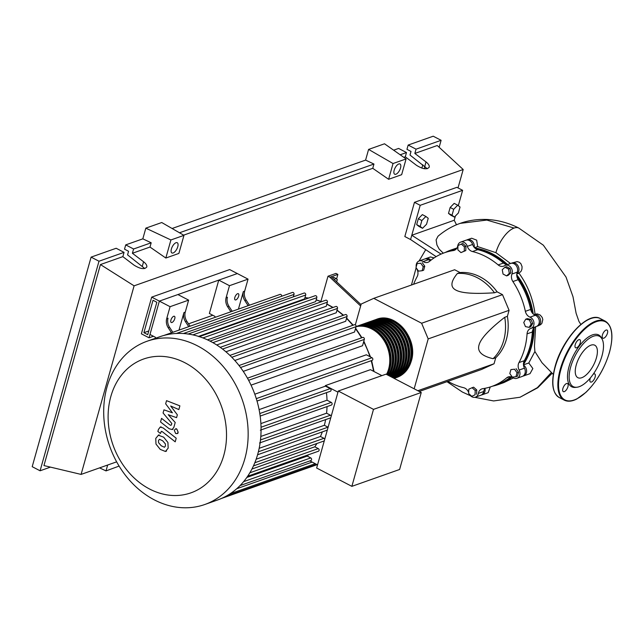 <?xml version="1.0" encoding="UTF-8"?>
<svg xmlns="http://www.w3.org/2000/svg" width="644" height="644" viewBox="0 0 644 644"><rect width="100%" height="100%" fill="white"/><g stroke="black" fill="none" stroke-linecap="round" stroke-linejoin="round"><path stroke-width="0.97" d="M109.955 446.984L109.738 446.389M523.556 362.854A70.429 57.131 -109.5 0 0 533.417 328.682M532.363 313.048A70.429 57.131 -109.5 0 0 516.818 276.043M506.329 264.451A70.429 57.131 -109.5 0 0 492.29 254.654A70.429 57.131 -109.5 0 0 476.23 249.059M334.397 279.705L335.717 278.361L337.287 279.585L336.659 281.822M332.65 278.071L333.495 277.21L335.717 278.361M336.571 279.029L337.867 274.408L335.951 273.41L327.997 276.22L329.913 277.218L360.64 305.989M361.018 304.636L331.233 276.751L337.867 274.408M320.921 301.4L327.997 276.22M329.913 277.218L331.233 276.751M417.835 390.723L494.045 363.779L481.471 369.495L419.284 391.472M414.164 388.807L428.188 338.913L421.619 323.24L373.762 298.341L454.648 269.747L460.041 272.557L457.393 273.491C450.599 281.661 450.148 287.216 456.041 290.17C461.668 293.213 474.475 294.083 494.463 292.779L497.112 291.845L502.505 294.654L509.074 310.319L507.383 316.349L504.727 317.283C489.263 329.39 480.698 338.631 479.023 345.023C477.083 351.495 481.768 356.06 493.087 358.692L495.743 357.758L494.045 363.779M421.619 323.24L502.505 294.654M373.762 298.341L361.187 304.048L355.335 324.866M428.188 338.913L509.074 310.319M460.041 272.557A48.099 39.018 70.5 0 1 497.112 291.845M494.463 292.779A48.099 39.018 -109.5 0 0 457.393 273.491M507.383 316.349A48.099 39.018 70.5 0 1 495.743 357.758M493.087 358.692A48.099 39.018 -109.5 0 0 504.727 317.283M471.77 396.302L468.639 393.5L468.8 389.209L472.084 387.72L475.216 390.522L475.055 394.812L471.77 396.302L475.055 394.812M475.216 390.522L476.753 389.974L473.622 387.173L472.084 387.72M476.753 389.974L476.592 394.265M515.933 376.732L512.318 377.118L509.806 373.544L510.917 369.592L514.54 369.213L517.043 372.779L515.933 376.732L517.47 376.193L518.581 372.24L517.043 372.779M514.54 369.213L510.917 369.592M516.077 368.674L518.581 372.24M531.155 324.029L529.167 327.369L525.464 326.613L523.749 322.515L525.737 319.174L529.44 319.931L531.155 324.029L532.693 323.481L530.704 326.822L529.167 327.369M529.44 319.931L530.978 319.392L527.275 318.635L525.737 319.174M530.978 319.392L532.693 323.481M508.51 269.055L509.324 273.402L506.595 275.898L503.053 274.062L502.248 269.723L504.976 267.22L508.51 269.055L510.056 268.516L510.861 272.855L509.324 273.402M510.861 272.855L508.132 275.358L506.595 275.898M510.056 268.516L506.514 266.672L504.976 267.22M461.273 244.028L464.404 246.829L464.244 251.12L460.959 252.609L457.836 249.816L457.989 245.517L462.811 243.48L465.942 246.282L464.404 246.829M465.942 246.282L465.789 250.572L464.244 251.12M465.789 250.572L460.959 252.609M417.111 263.597L420.725 263.219L423.237 266.785L422.126 270.738L418.511 271.116L416 267.55L417.111 263.597L420.725 263.219M422.271 262.672L424.774 266.238L423.237 266.785M424.774 266.238L423.663 270.19L422.126 270.738M430.482 260.562A7.213 5.852 70.5 0 1 428.445 259.685L423.148 261.561A7.213 5.852 -109.5 0 0 427.938 262.293A7.213 5.852 -109.5 0 0 429.459 261.408A70.912 57.525 70.5 0 1 444.432 252.762A70.912 57.525 70.5 0 1 453.344 250.564A7.213 5.852 -109.5 0 0 454.245 250.339A7.213 5.852 -109.5 0 0 457.739 245.847A6.013 4.878 70.5 0 1 460.653 242.104A6.013 4.878 70.5 0 1 467.319 246.338A7.213 5.852 -109.5 0 0 472.463 251.538A70.912 57.525 70.5 0 1 498.166 264.917A7.213 5.852 -109.5 0 0 503.64 266.149A7.213 5.852 -109.5 0 0 504.558 265.714A6.013 4.878 70.5 0 1 505.323 265.344A6.013 4.878 70.5 0 1 510.861 267.421A6.013 4.878 70.5 0 1 511.932 274.046A7.213 5.852 -109.5 0 0 512.89 281.549A70.912 57.525 70.5 0 1 525.359 311.31A7.213 5.852 -109.5 0 0 529.988 317.154A6.013 4.878 70.5 0 1 533.981 322.886A6.013 4.878 70.5 0 1 530.994 328.4A6.013 4.878 70.5 0 1 530.841 328.448A7.213 5.852 -109.5 0 0 530.656 328.512A7.213 5.852 -109.5 0 0 527.058 333.866A70.912 57.525 70.5 0 1 518.984 362.572A7.213 5.852 -109.5 0 0 519.153 370.042A6.013 4.878 70.5 0 1 516.971 378.294A6.013 4.878 70.5 0 1 512.978 377.682A7.213 5.852 -109.5 0 0 508.188 376.949A7.213 5.852 -109.5 0 0 506.667 377.835A70.912 57.525 70.5 0 1 491.694 386.481A70.912 57.525 70.5 0 1 482.783 388.678A7.213 5.852 -109.5 0 0 481.873 388.904A7.213 5.852 -109.5 0 0 478.379 393.395A6.013 4.878 70.5 0 1 475.465 397.139A6.013 4.878 70.5 0 1 469.315 394.104M444.432 252.762L449.737 250.886A70.912 57.525 70.5 0 1 456.129 249.123M413.609 284.254A70.912 57.525 70.5 0 1 417.135 276.67A7.213 5.852 -109.5 0 0 416.974 269.2A6.013 4.878 70.5 0 1 416.628 268.443M468.679 392.542A7.213 5.852 -109.5 0 0 463.656 387.704A70.912 57.525 70.5 0 1 447.926 381.353M510.942 376.804A70.912 57.525 70.5 0 1 496.999 384.605L491.694 386.481M478.379 393.395L483.684 391.52A7.213 5.852 70.5 0 1 485.294 388.243M527.058 333.866L532.363 331.99A7.213 5.852 70.5 0 1 535.719 326.725M532.363 331.99A70.912 57.525 70.5 0 1 524.288 360.696L518.984 362.572M519.153 370.042L524.449 368.167A7.213 5.852 70.5 0 1 524.288 360.696M512.89 281.549L518.195 279.673A7.213 5.852 70.5 0 1 517.229 272.171L511.932 274.046M518.195 279.673A70.912 57.525 70.5 0 1 530.664 309.434L525.359 311.31M529.988 317.154L535.293 315.278A7.213 5.852 70.5 0 1 530.664 309.434M507.593 264.547A7.213 5.852 70.5 0 1 503.471 263.042L498.166 264.917M472.463 251.538L477.768 249.663A70.912 57.525 70.5 0 1 503.471 263.042M477.768 249.663A7.213 5.852 70.5 0 1 472.624 244.462L467.319 246.338M505.323 265.344L510.62 263.468A6.013 4.878 70.5 0 1 516.166 265.545A6.013 4.878 70.5 0 1 517.229 272.171M535.293 315.278A6.013 4.878 70.5 0 1 539.286 321.01A6.013 4.878 70.5 0 1 536.299 326.524A6.013 4.878 70.5 0 1 536.146 326.572L531.147 328.343M524.449 368.167A6.013 4.878 70.5 0 1 522.276 376.418L516.971 378.294M483.684 391.52A6.013 4.878 70.5 0 1 480.77 395.263L475.465 397.139M416.209 266.809A6.013 4.878 70.5 0 1 419.155 260.957L424.46 259.081A6.013 4.878 70.5 0 1 428.445 259.685M460.653 242.104L465.958 240.236A6.013 4.878 70.5 0 1 472.624 244.462M419.155 260.957A6.013 4.878 70.5 0 1 423.148 261.561M375.726 319.617A30.783 24.971 70.5 0 1 376.386 319.376A30.783 24.971 70.5 0 1 403.812 328.786A30.783 24.971 70.5 0 1 411.146 361.147A30.783 24.971 70.5 0 1 396.905 377.424A30.783 24.971 70.5 0 1 396.237 377.65M386.521 374.43A30.783 24.971 -109.5 0 0 388.606 369.117A30.783 24.971 -109.5 0 0 382.125 337.826A30.783 24.971 -109.5 0 0 356.035 326.701A1.441 1.167 -109.5 0 0 354.409 324.737L239.029 365.518M390.441 320.326A29.825 24.19 70.5 0 1 410.381 360.753A29.825 24.19 70.5 0 1 407.241 367.845M356.068 326.58A30.783 24.971 70.5 0 1 382.955 336.723A30.783 24.971 70.5 0 1 389.926 368.65A30.783 24.971 70.5 0 1 387.358 374.864M388.155 375.275A30.783 24.971 -109.5 0 0 391.254 368.175A30.783 24.971 -109.5 0 0 383.921 335.814A30.783 24.971 -109.5 0 0 356.494 326.403L356.076 326.556M357.162 326.178A30.783 24.971 70.5 0 1 357.823 325.936A30.783 24.971 70.5 0 1 385.249 335.347A30.783 24.971 70.5 0 1 392.582 367.708A30.783 24.971 70.5 0 1 388.92 375.677M389.636 376.048A30.783 24.971 -109.5 0 0 393.911 367.241A30.783 24.971 -109.5 0 0 386.569 334.88A30.783 24.971 -109.5 0 0 359.143 325.47L357.823 325.936M359.811 325.244A30.783 24.971 70.5 0 1 360.471 324.995A30.783 24.971 70.5 0 1 387.897 334.405A30.783 24.971 70.5 0 1 395.231 366.774A30.783 24.971 70.5 0 1 390.32 376.402M390.956 376.74A30.783 24.971 -109.5 0 0 396.559 366.307A30.783 24.971 -109.5 0 0 389.226 333.938A30.783 24.971 -109.5 0 0 361.799 324.528L360.471 324.995M362.467 324.302A30.783 24.971 70.5 0 1 363.127 324.061A30.783 24.971 70.5 0 1 390.546 333.471A30.783 24.971 70.5 0 1 397.887 365.832A30.783 24.971 70.5 0 1 391.552 377.046M392.099 377.328A30.783 24.971 -109.5 0 0 399.216 365.365A30.783 24.971 -109.5 0 0 391.874 333.004A30.783 24.971 -109.5 0 0 364.448 323.594L363.127 324.061M365.116 323.368A30.783 24.971 70.5 0 1 365.776 323.119A30.783 24.971 70.5 0 1 393.202 332.537A30.783 24.971 70.5 0 1 400.536 364.898A30.783 24.971 70.5 0 1 392.59 377.585M393.033 377.811A30.783 24.971 -109.5 0 0 401.864 364.432A30.783 24.971 -109.5 0 0 394.531 332.062A30.783 24.971 -109.5 0 0 367.104 322.652L365.776 323.119M367.772 322.435A30.783 24.971 70.5 0 1 368.424 322.185A30.783 24.971 70.5 0 1 395.851 331.596A30.783 24.971 70.5 0 1 403.192 363.957A30.783 24.971 70.5 0 1 393.404 378.012M393.717 378.173A30.783 24.971 -109.5 0 0 404.513 363.49A30.783 24.971 -109.5 0 0 397.179 331.129A30.783 24.971 -109.5 0 0 369.753 321.718L368.424 322.185M370.421 321.493A30.783 24.971 70.5 0 1 371.081 321.251A30.783 24.971 70.5 0 1 398.507 330.662A30.783 24.971 70.5 0 1 405.841 363.023A30.783 24.971 70.5 0 1 393.951 378.294M394.104 378.374A30.783 24.971 -109.5 0 0 407.169 362.556A30.783 24.971 -109.5 0 0 399.827 330.187A30.783 24.971 -109.5 0 0 372.409 320.776L371.081 321.251M373.069 320.559A30.783 24.971 70.5 0 1 373.729 320.31A30.783 24.971 70.5 0 1 401.156 329.72A30.783 24.971 70.5 0 1 408.497 362.089A30.783 24.971 70.5 0 1 394.249 378.358A30.783 24.971 70.5 0 1 394.144 378.398M394.249 378.358L395.577 377.891A30.783 24.971 -109.5 0 0 409.817 361.614A30.783 24.971 -109.5 0 0 402.484 329.253A30.783 24.971 -109.5 0 0 375.058 319.843L373.729 320.31M387.793 321.267A29.825 24.19 70.5 0 1 407.733 361.687A29.825 24.19 70.5 0 1 404.585 368.787M385.136 322.201A29.825 24.19 70.5 0 1 405.076 362.62A29.825 24.19 70.5 0 1 401.937 369.72M382.488 323.143A29.825 24.19 70.5 0 1 402.428 363.562A29.825 24.19 70.5 0 1 399.28 370.662M379.831 324.077A29.825 24.19 70.5 0 1 399.771 364.496A29.825 24.19 70.5 0 1 396.632 371.596M377.183 325.011A29.825 24.19 70.5 0 1 397.123 365.438A29.825 24.19 70.5 0 1 393.975 372.53M374.526 325.953A29.825 24.19 70.5 0 1 394.466 366.372A29.825 24.19 70.5 0 1 391.327 373.472M371.878 326.886A29.825 24.19 70.5 0 1 391.818 367.313A29.825 24.19 70.5 0 1 388.67 374.406M369.229 327.828A29.825 24.19 70.5 0 1 389.161 368.247A29.825 24.19 70.5 0 1 386.569 374.454M110.824 396.527A70.977 57.574 -109.5 0 0 149.577 489.021A70.977 57.574 -109.5 0 0 223.806 455.308A70.977 57.574 -109.5 0 0 185.053 362.814A70.977 57.574 -109.5 0 0 110.824 396.527M107.009 387.02A86.586 70.236 -109.5 0 0 127.641 478.041A86.586 70.236 -109.5 0 0 204.776 504.51A86.586 70.236 -109.5 0 0 244.841 458.737A86.586 70.236 -109.5 0 0 224.209 367.708A86.586 70.236 -109.5 0 0 147.073 341.24A86.586 70.236 -109.5 0 0 107.009 387.02M204.776 504.51L217.688 499.945A86.586 70.236 -109.5 0 0 230.23 493.69A86.586 70.236 -109.5 0 0 240.204 485.423A86.586 70.236 -109.5 0 0 247.859 475.948A86.586 70.236 -109.5 0 0 253.639 465.491A86.586 70.236 -109.5 0 0 257.745 454.173A86.586 70.236 -109.5 0 0 260.24 442.009A86.586 70.236 -109.5 0 0 261.062 428.976A86.586 70.236 -109.5 0 0 260.015 414.969A86.586 70.236 -109.5 0 0 256.634 399.755A86.586 70.236 -109.5 0 0 248.029 379.203A86.586 70.236 -109.5 0 0 239.608 366.275A86.586 70.236 -109.5 0 0 230.463 355.939A86.586 70.236 -109.5 0 0 220.731 347.704A86.586 70.236 -109.5 0 0 210.467 341.336A86.586 70.236 -109.5 0 0 199.704 336.764A86.586 70.236 -109.5 0 0 188.41 334.067A86.586 70.236 -109.5 0 0 176.537 333.455A86.586 70.236 -109.5 0 0 163.922 335.444A86.586 70.236 -109.5 0 0 159.978 336.683L147.073 341.24M234.827 297.48A3.486 1.538 -62.5 0 1 238.361 293.704A3.486 1.538 -62.5 0 1 238.666 296.119A3.486 1.538 -62.5 0 1 235.141 299.887A3.486 1.538 -62.5 0 1 234.827 297.48M170.91 320.068A3.486 1.538 -62.5 0 1 174.444 316.293A3.486 1.538 -62.5 0 1 174.757 318.708A3.486 1.538 -62.5 0 1 171.224 322.483A3.486 1.538 -62.5 0 1 170.91 320.068M338.285 391.037L316.647 468.019L351.866 486.349L373.504 409.367L338.285 391.037L386.022 374.164L421.248 392.494L399.61 469.476L351.866 486.349M373.504 409.367L421.248 392.494M260.168 416.08L330.348 391.278A1.441 1.167 -109.5 0 0 330.227 388.63L325.453 386.15A80.572 65.358 -109.5 0 0 325.349 385.603L337.963 392.164M260.345 430.16L331.386 405.052A1.441 1.167 -109.5 0 0 331.266 402.403L327.031 400.206A80.572 65.358 -109.5 0 0 326.444 392.655M331.217 416.177A1.441 1.167 -109.5 0 0 330.453 415.219L326.572 413.198A80.572 65.358 -109.5 0 0 327.039 406.581M259.532 442.975L330.573 417.867A1.441 1.167 -109.5 0 0 330.766 417.771M328.11 427.246A1.441 1.167 -109.5 0 0 328.005 427.181L324.359 425.281A80.572 65.358 -109.5 0 0 325.631 419.614M324.729 439.272A1.441 1.167 -109.5 0 0 323.964 438.314L320.454 436.495A80.572 65.358 -109.5 0 0 322.306 431.883M253.446 465.926L324.085 440.963A1.441 1.167 -109.5 0 0 324.278 440.866M247.666 476.238L318.402 451.235A1.441 1.167 -109.5 0 0 318.281 448.594L314.827 446.799A80.572 65.358 -109.5 0 0 316.888 443.507M240.043 485.592L310.875 460.557A1.441 1.167 -109.5 0 0 310.754 457.916L307.252 456.089A80.572 65.358 -109.5 0 0 308.589 454.704M309.901 460.903L317.532 464.871M325.349 385.603L370.437 369.672L381.892 375.629M251.933 469.025L314.827 446.799M256.151 459.22L320.454 436.495M259.17 448.321L324.359 425.281M260.812 436.447L326.572 413.198M260.892 423.583L327.031 400.206M187.943 334.107L304.065 293.06A1.441 1.167 70.5 0 1 305.699 295.024L304.612 298.872L198.505 336.377M199.044 336.764L315.174 295.717A1.441 1.167 70.5 0 1 316.8 297.673L315.697 301.593L207.457 339.847M212.882 342.64L327.385 302.173L326.242 306.246L216.714 344.959M222.542 349.056L337.472 308.436L336.257 312.767L225.899 351.777M231.8 357.267L347.044 316.534L345.715 321.267L234.802 360.471M240.542 367.515L356.035 326.693L354.538 332.03L243.255 371.363M248.624 380.298L364.319 339.412L362.54 345.731L251.047 385.144M254.799 394.209L366.331 354.788L371.991 357.734A1.441 1.167 70.5 0 1 372.111 360.374L257.02 401.059M259.089 409.608L325.453 386.15M246.829 477.446L307.252 456.089M172.809 332.304L169.541 327.265A9.62 7.8 70.5 0 1 168.028 318.208L166.699 318.683A9.62 7.8 -109.5 0 0 168.213 327.732L171.481 332.771M179.016 330.106L183.943 312.59A9.62 7.8 -109.5 0 0 185.448 321.638L188.724 326.677M166.699 318.683L170.072 306.689L188.636 300.128L185.263 312.115L183.943 312.59M185.448 321.638L186.776 321.171A9.62 7.8 70.5 0 1 185.263 312.115M186.776 321.171L190.044 326.21M232.21 311.31L228.942 306.262A9.62 7.8 70.5 0 1 227.437 297.214L226.108 297.681A9.62 7.8 -109.5 0 0 227.622 306.737L230.89 311.777M238.425 309.112L243.343 291.587A9.62 7.8 -109.5 0 0 244.857 300.643L248.125 305.683M226.108 297.681L229.481 285.695L248.045 279.134L244.672 291.12L243.343 291.587M244.857 300.643L246.185 300.168A9.62 7.8 70.5 0 1 244.672 291.12M246.185 300.168L249.453 305.216M215.386 317.251L214.742 316.26L209.381 313.475L218.759 280.116L237.322 273.555L159.35 301.11L151.694 297.126L141.382 333.817L149.038 337.802L159.35 301.11L149.98 334.469L155.333 337.255L155.896 338.124M188.636 300.128L177.913 294.55L159.35 301.11L170.072 306.689M218.759 280.116L229.481 285.695M151.694 297.126L229.667 269.57L248.045 279.134M163.858 335.468L279.987 294.421A1.441 1.167 70.5 0 1 281.645 296.264M176.255 333.512L292.384 292.465A1.441 1.167 70.5 0 1 294.018 294.421L293.334 296.86M327.385 302.173A1.441 1.167 -109.5 0 0 325.759 300.209L210.041 341.111M337.472 308.436A1.441 1.167 -109.5 0 0 335.846 306.472L220.224 347.341M364.319 339.412A1.441 1.167 -109.5 0 0 362.685 337.448L247.457 378.181M347.044 316.534A1.441 1.167 -109.5 0 0 345.417 314.578L229.908 355.399M164.437 447.274L165.444 446.002L165.379 443.917L162.674 440.786L159.487 439.297L158.48 440.536L158.545 442.645L161.266 445.801L164.486 447.258M158.505 435.111L155.759 438.395L155.985 444.054L160.251 449.399L165.419 451.46L168.173 448.144L167.931 442.517L163.689 437.187L158.247 435.183L159.14 434.869M165.419 451.46L166.555 451.066M176.215 438.218L163.109 427.922L160.179 427.125L158.456 429.411L157.877 431.456L160.437 433.468L161.338 431.335L162.28 431.673L175.208 441.824L176.215 438.218M174.282 430.289L175.627 433.484L177.052 433.621L178.195 432.317L176.85 429.121L175.418 428.985L174.282 430.289M165.653 403.804L172.415 412.796L163.954 409.842L163.069 412.981L171.811 423.47L171.497 424.589L170.99 425.346L170.048 425.016L161.547 418.367L160.533 421.973L169.235 428.767L172.157 429.556L173.88 427.262L175.208 422.48L168.237 414.72L176.569 417.65L177.358 414.833L170.684 406.01L178.839 409.568L179.885 405.857L166.538 400.657L165.653 403.804M148.772 330.96L143.894 332.682L147.726 334.671L156.838 302.253L153.006 300.265L143.894 332.682M212.818 315.262L188.515 323.852M153.417 336.257L149.038 337.802M426.561 224.225L422.545 228.306L420.194 226.471L421.86 220.546L425.877 216.456L428.228 218.292L426.561 224.225M420.194 226.471L416.676 224.635L419.027 226.479L422.545 228.306M416.676 224.635L418.342 218.71L421.86 220.546M418.342 218.71L422.359 214.621L425.877 216.456M453.69 209.3L457.707 205.211L460.049 207.046L458.383 212.971L454.374 217.06L452.024 215.225L453.69 209.3L450.164 207.465L454.181 203.375L457.707 205.211M452.024 215.225L448.498 213.389L450.848 215.225L454.374 217.06M448.498 213.389L450.164 207.465M445.31 252.448A71.307 57.847 70.5 0 1 450.929 250.041L456.99 247.972M450.929 250.041A71.307 57.847 70.5 0 1 456.717 248.407M425.145 258.904A6.013 4.878 70.5 0 1 425.781 258.606L430.474 256.956L434.104 257.914M425.781 258.606A6.013 4.878 70.5 0 1 430.933 260.208M474.515 247.698L477.647 246.596L495.904 252.673L510.523 263.509M474.765 247.948A71.307 57.847 70.5 0 1 507.544 264.547M516.786 274.03L519 273.241C527.798 285.34 533.151 298.993 535.059 314.216L537.289 313.902L540.171 315.045L542.184 317.412L542.812 319.569L541.902 323.28L540.686 324.64L537.619 326.057A6.013 4.878 70.5 0 1 536.943 326.226M516.738 274.722A71.307 57.847 70.5 0 1 533.232 313.982M535.631 326.766L534.456 346.053L534.898 351.519L528.78 362.983L523.483 364.85M534.174 327.756A71.307 57.847 70.5 0 1 523.459 364.512M513.429 377.948L503.785 382.625L498.456 384.508A71.307 57.847 70.5 0 1 492.579 386.167M511.916 377.11A71.307 57.847 70.5 0 1 498.456 384.508M490.269 386.955L488.16 392.655L482.098 394.796A6.013 4.878 70.5 0 1 481.414 394.965M484.988 388.59A6.013 4.878 70.5 0 1 482.098 394.796M528.78 362.983L532.854 368.545L530.004 373.681L523.596 375.943A6.013 4.878 70.5 0 1 522.912 376.12M523.516 365.172A6.013 4.878 70.5 0 1 526.615 371A6.013 4.878 70.5 0 1 523.596 375.943M535.325 314.111L533.989 314.586A6.013 4.878 70.5 0 1 540.3 319.005A6.013 4.878 70.5 0 1 537.619 326.057M511.304 263.299A6.013 4.878 70.5 0 1 511.948 263.002L517.172 261.617L519.241 262.237L520.851 263.613L522.067 266.656L521.938 269.112L521.117 271.213L519 273.241M511.948 263.002A6.013 4.878 70.5 0 1 518.34 266.511A6.013 4.878 70.5 0 1 516.794 273.925M466.642 240.059A6.013 4.878 70.5 0 1 467.286 239.761L471.649 238.224L476.673 240.148L477.647 246.596M467.286 239.761A6.013 4.878 70.5 0 1 472.438 241.371A6.013 4.878 70.5 0 1 474.201 247.344M460.194 223.371C465.499 221.431 474.411 219.049 486.92 219.475C497.981 220.039 508.631 222.904 518.863 228.089A22.701 10.022 117.5 0 0 518.758 228.04A22.701 10.022 117.5 0 0 514.097 228.065L486.824 220.071L460.194 223.371C452.402 226.052 445.004 230.343 437.992 236.243L436.101 239.882L436.922 244.937L439.16 249.091L443.273 253.189M456.507 224.788L454.213 220.256L411.782 235.253L420.194 205.315L462.625 190.318L458.311 205.686M441.084 254.09L411.782 235.253L410.574 239.536L436.141 256.642M514.097 228.065A22.701 10.022 117.5 0 0 495.904 252.673M553.325 374.446L541.942 362.661L534.898 351.519M455.405 216.006L454.213 220.256M410.574 239.536L404.834 236.541L414.454 202.329L456.886 187.332L462.625 190.318M414.454 202.329L420.194 205.315M602.035 338.961L601.351 337.706A29.213 12.896 117.5 0 0 585.259 339.477A29.213 12.896 117.5 0 0 569.063 366.549A29.213 12.896 117.5 0 0 575.495 387.398L576.919 387.237A28.376 12.526 -62.5 0 1 570.673 366.983A28.376 12.526 -62.5 0 1 586.402 340.684A28.376 12.526 -62.5 0 1 602.035 338.961A28.376 12.526 -62.5 0 1 601.971 355.923A28.376 12.526 -62.5 0 1 576.919 387.237M602.414 335.017A4.572 2.021 117.5 0 0 602.824 338.181A4.572 2.021 117.5 0 0 607.453 333.238A4.572 2.021 117.5 0 0 607.042 330.074A4.572 2.021 117.5 0 0 602.414 335.017M590.443 377.843A4.572 2.021 117.5 0 0 590.089 378.865A4.572 2.021 117.5 0 0 590.492 382.029A4.572 2.021 117.5 0 0 595.12 377.086A4.572 2.021 117.5 0 0 594.71 373.923A4.572 2.021 117.5 0 0 593.261 374.156M562.896 388.477A4.572 2.021 117.5 0 0 563.307 391.641A4.572 2.021 117.5 0 0 567.936 386.698A4.572 2.021 117.5 0 0 567.525 383.534A4.572 2.021 117.5 0 0 562.896 388.477M575.221 344.629A4.572 2.021 117.5 0 0 575.631 347.792A4.572 2.021 117.5 0 0 580.26 342.849A4.572 2.021 117.5 0 0 579.85 339.686A4.572 2.021 117.5 0 0 575.221 344.629M576.227 365.019A18.306 8.082 117.5 0 0 577.869 377.69A18.306 8.082 117.5 0 0 596.408 357.887A18.306 8.082 117.5 0 0 594.766 345.216A18.306 8.082 117.5 0 0 576.227 365.019M394.168 170.233A5.772 2.552 -62.5 0 1 400.013 163.987A5.772 2.552 -62.5 0 1 400.528 167.979A5.772 2.552 -62.5 0 1 394.683 174.226A5.772 2.552 -62.5 0 1 394.168 170.233M171.393 248.97A5.772 2.552 -62.5 0 1 177.237 242.724A5.772 2.552 -62.5 0 1 177.76 246.724A5.772 2.552 -62.5 0 1 171.916 252.963A5.772 2.552 -62.5 0 1 171.393 248.97M144.795 268.532L127.56 254.871L128.567 251.281L124.509 249.164L125.717 244.889L133.598 248.995L132.398 253.269L143.572 261.754C146.027 263.694 147.106 265.441 146.8 266.978C144.562 269.635 140.312 269.023 134.024 265.135L122.851 256.642L124.05 252.368L116.17 248.262L91.102 257.125L98.991 261.223L124.05 252.368M427.238 168.704L410.003 155.035L411.017 151.453L406.952 149.336L408.159 145.061L416.048 149.167L414.841 153.441L426.014 161.926C428.469 163.866 429.548 165.613 429.242 167.15C427.012 169.807 422.754 169.195 416.467 165.299L405.293 156.814L406.501 152.539L398.612 148.434L393.637 150.189M133.598 248.995L151.187 242.78L142.823 238.844L145.826 228.153L161.741 222.526L183.967 235.35L170.918 239.954L145.826 228.153M125.717 244.889L142.823 238.844M172.093 228.499L365.591 160.106L368.593 149.416L384.508 143.789L406.09 158.923L393.041 163.528L368.593 149.416M50.457 467.117L40.089 470.788L98.991 261.223M91.102 257.125L32.2 466.683L40.089 470.788M132.398 253.269L149.98 247.054L151.187 242.78M116.653 461.845L81.088 474.411L43.945 465.572L100.44 264.563L122.851 256.642M400.174 154.777L406.501 152.539M403.828 157.337L405.293 156.814M416.048 149.167L441.108 140.303L439.152 147.275M414.841 153.441L437.252 145.52L463.197 169.509L458.021 187.927M408.159 145.061L433.219 136.206L441.108 140.303M421.86 168.116L422.802 164.759M424.34 168.72L424.984 166.418M99.579 467.874L106.002 470.901L107.661 465.016M106.002 470.901L119.108 466.087M170.918 239.954L165.838 258.035L178.887 253.422L183.967 235.35M165.838 258.035L149.98 247.054M100.44 264.563L134.097 285.831L463.197 169.509M406.09 158.923L401.655 174.685L388.614 179.298L372.755 168.317L373.955 164.043L365.591 160.106M183.637 235.157L372.755 168.317M179.499 232.774L373.955 164.043M388.614 179.298L393.041 163.528M81.088 474.411L134.097 285.831M455.091 249.944L453.344 250.564M506.667 377.835L509.927 376.676M332.763 307.566A80.572 65.358 -109.5 0 0 327.748 304.701A80.572 65.358 -109.5 0 0 326.806 304.218M321.356 301.77A80.572 65.358 -109.5 0 0 316.164 299.951M308.387 298.116A80.572 65.358 -109.5 0 0 304.958 297.641M249.856 472.776L318.281 448.594M254.815 462.754L323.964 438.314M258.381 451.79L328.005 427.181M260.49 439.949L330.453 415.219M261.037 427.23L331.266 402.403M373.544 371.29A80.572 65.358 -109.5 0 0 371.186 360.704M369.954 356.671A80.572 65.358 -109.5 0 0 363.659 341.739M361.517 337.858A80.572 65.358 -109.5 0 0 355.472 328.714M352.799 325.309A80.572 65.358 -109.5 0 0 346.512 318.442M343.196 315.359A80.572 65.358 -109.5 0 0 336.933 310.36M259.79 413.529L330.227 388.63M168.213 327.732L169.541 327.265M227.622 306.737L228.942 306.262M225.537 496.492L316.502 464.34M202.932 337.923L316.8 297.673M192.902 334.888L305.699 295.024M183.387 333.528L294.018 294.421M256.288 398.628L371.991 357.734M236.702 488.748L312.163 462.078M243.609 481.648L310.754 457.916M551.232 372.635L537.378 387.648L520.046 397.243L493.626 400.946L474.757 397.316M605.328 321.187C612.339 325.792 613.74 336.128 609.522 352.212C604.652 368.304 596.787 381.691 585.927 392.373L576.734 399.047C571.872 401.486 567.718 401.848 564.249 400.133A44.492 19.642 -62.5 0 1 560.256 369.326A44.492 19.642 -62.5 0 1 605.328 321.187L600.345 318.603A44.492 19.642 117.5 0 0 555.281 366.742A44.492 19.642 117.5 0 0 559.274 397.541C552.262 392.937 550.861 382.6 555.08 366.517C562.22 339.026 588.157 310.955 600.345 318.603M560.908 369.439A44.009 19.433 117.5 0 0 574.174 399.988A44.009 19.433 117.5 0 0 609.441 352.284A44.009 19.433 117.5 0 0 596.175 321.726A44.009 19.433 117.5 0 0 560.908 369.439M553.309 387.704A44.009 19.433 -62.5 0 1 555.112 366.621M555.16 366.444A44.009 19.433 -62.5 0 1 588.874 319.36M143.572 261.754L142.356 266.101M426.014 161.926L424.799 166.273M536.299 326.524L530.994 328.4M396.905 377.424C404.046 374.695 408.843 369.229 411.307 361.01C418.664 339.05 395.609 311.269 376.386 319.376M304.982 297.568L308.581 298.051M316.204 299.806L321.622 301.674M326.87 304L333.085 307.454M257.584 454.761L327.297 430.111M317.106 464.654L221.496 498.44M230.133 493.763L315.238 463.68M337.013 310.062L343.558 315.23M346.617 318.056L353.194 325.172M355.609 328.223L361.944 337.714M363.836 341.119L370.533 356.969M371.612 360.551L374.035 371.54M161.072 426.803L160.179 427.125M176.311 428.671L175.418 428.985M177.953 433.299L177.052 433.621M173.051 429.242L172.157 429.556M518.758 228.04L543.351 245.195L566.02 277.057L572.999 296.731L576.114 313.282L578.956 321.445L580.84 324.439M446.976 381.683L462.336 392.019L470.587 395.81M552.053 373.359L537.74 387.76L520.054 397.235M425.426 250.178L419.091 260.973M416.145 267.759L411.46 285.018M564.249 400.133L559.274 397.541"/></g></svg>
